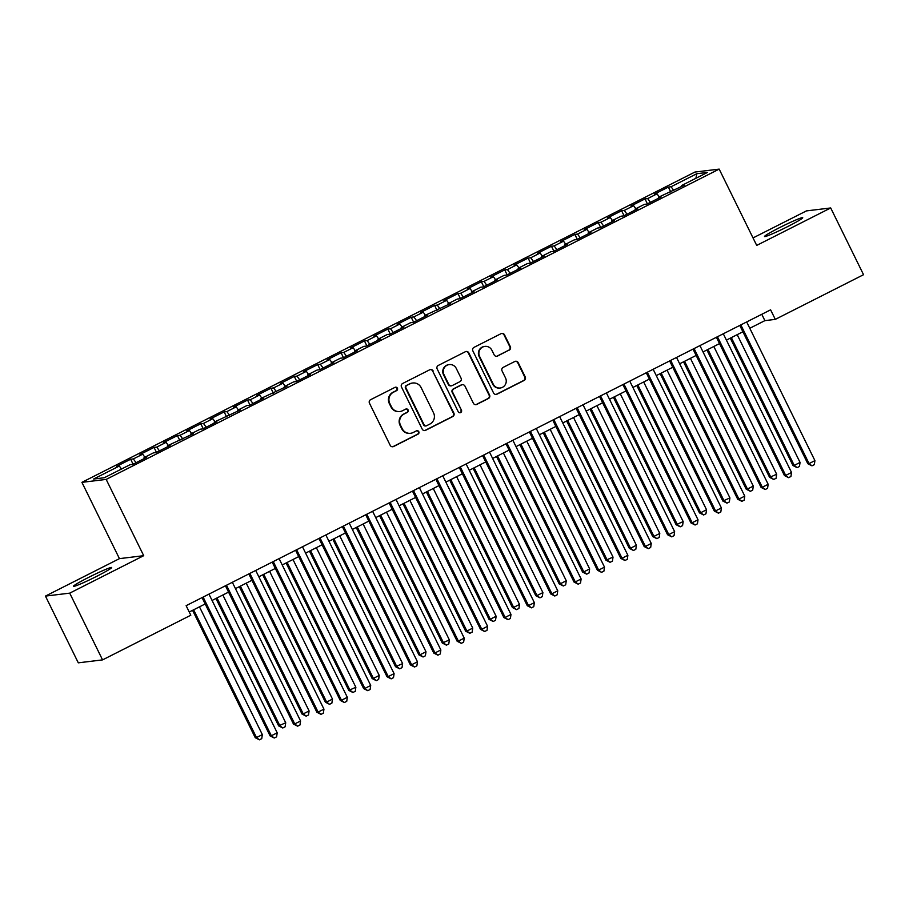 <?xml version="1.0" encoding="UTF-8"?>
<svg xmlns="http://www.w3.org/2000/svg" width="909" height="909" viewBox="0 0 909 909"><rect width="100%" height="100%" fill="white"/><g stroke="black" fill="none" stroke-linecap="round" stroke-linejoin="round"><path stroke-width="1.36" d="M397.403 388.177A1.829 1.795 83.1 0 0 394.995 387.359L370.611 399.699A2.613 2.568 83.1 0 0 369.463 403.198L390.188 445.319A2.613 2.568 83.1 0 0 393.642 446.501L418.015 434.161A1.829 1.795 83.1 0 0 416.992 430.707A1.829 1.795 83.1 0 0 416.413 430.877L413.254 432.479A8.363 8.215 83.1 0 1 402.221 428.707L400.494 425.196A8.363 8.215 83.1 0 1 404.153 413.993L407.312 412.391A1.829 1.795 83.1 0 0 406.289 408.936A1.829 1.795 83.1 0 0 405.698 409.118L402.539 410.72A8.363 8.215 83.1 0 1 391.518 406.948L389.791 403.437A8.363 8.215 83.1 0 1 393.449 392.233L396.608 390.631A1.829 1.795 83.1 0 0 397.403 388.177M399.869 411.527L399.369 411.595A8.363 8.215 83.1 0 1 391.018 407.005L389.291 403.494A8.363 8.215 83.1 0 1 392.949 392.29L396.108 390.688A1.829 1.795 83.1 0 0 395.335 387.223M392.552 446.773A2.613 2.568 83.1 0 0 393.142 446.558L417.526 434.218A1.829 1.795 83.1 0 0 416.754 430.752M410.573 433.286L410.084 433.354A8.363 8.215 83.1 0 1 401.733 428.764L400.005 425.253A8.363 8.215 83.1 0 1 403.664 414.049L406.812 412.459A1.829 1.795 83.1 0 0 406.039 408.993M779.661 227.591A21.293 1.341 -26.2 0 0 764.514 236.522A21.293 1.341 -26.2 0 0 787.58 226.636A21.293 1.341 -26.2 0 0 802.727 217.717A21.293 1.341 -26.2 0 0 779.661 227.591M88.571 577.408A21.293 1.341 -26.2 0 0 73.424 586.328A21.293 1.341 -26.2 0 0 96.49 576.442A21.293 1.341 -26.2 0 0 111.648 567.523A21.293 1.341 -26.2 0 0 88.571 577.408M509.188 350.158A2.613 2.568 83.1 0 0 510.335 346.659L504.518 334.842A2.613 2.568 83.1 0 0 501.075 333.66L473.987 347.374A2.613 2.568 83.1 0 0 472.85 350.874L493.576 392.995A2.613 2.568 83.1 0 0 497.018 394.165L524.095 380.462A2.613 2.568 83.1 0 0 525.243 376.962L518.221 362.691A2.613 2.568 83.1 0 0 514.767 361.509L503.188 367.372A2.613 2.568 83.1 0 0 502.041 370.872L505.518 377.951A6.988 6.863 83.1 0 1 500.223 388.007A6.988 6.863 83.1 0 1 493.246 384.166L479.6 356.442A6.988 6.863 83.1 0 1 484.895 346.397A6.988 6.863 83.1 0 1 491.883 350.226L494.155 354.851A2.613 2.568 83.1 0 0 497.598 356.021L508.688 350.226A2.613 2.568 83.1 0 0 509.835 346.715L504.018 334.898A2.613 2.568 83.1 0 0 501.666 333.455M770.605 309.833L186.129 605.678L190.81 615.223L102.558 659.889L69.72 593.145L143.713 555.683L106.171 479.407L719.178 169.119L756.708 245.407L830.701 207.956L863.55 274.7L775.297 319.377L770.605 309.833M433.15 370.963A2.613 2.568 83.1 0 0 429.696 369.793L402.619 383.496A2.613 2.568 83.1 0 0 401.483 386.995L422.208 429.116A2.613 2.568 83.1 0 0 425.651 430.298L452.727 416.583A2.613 2.568 83.1 0 0 453.875 413.084L432.65 371.031A2.613 2.568 83.1 0 0 430.287 369.577M438.308 365.429L465.385 351.726A2.613 2.568 83.1 0 1 468.828 352.908L489.553 395.029A2.613 2.568 83.1 0 1 488.417 398.528L476.827 404.391A2.613 2.568 83.1 0 1 473.373 403.21L464.976 386.132A2.613 2.568 83.1 0 0 461.522 384.95L453.841 388.847A2.613 2.568 83.1 0 0 452.693 392.347L461.442 410.129A1.829 1.795 83.1 0 1 460.056 412.754A1.829 1.795 83.1 0 1 458.238 411.754L437.161 368.929A2.613 2.568 83.1 0 1 438.308 365.429M106.171 479.407L81.912 482.349L694.908 172.062L719.178 169.119M133.089 464.204L130.646 459.25L116.625 466.351L119.318 466.022L93.604 479.043L104.296 477.736L130.01 464.726L132.714 464.397L146.747 457.295L144.042 457.625L153.394 452.887L156.098 452.557L170.119 445.467L167.426 445.785L193.503 433.627L190.799 433.957L200.15 429.218L202.855 428.889L216.876 421.799L214.183 422.117L240.26 409.959L237.556 410.289L246.907 405.55L249.611 405.232L263.633 398.131L260.94 398.449L287.017 386.291L284.312 386.62L293.664 381.882L296.368 381.564L310.401 374.463L307.697 374.792L317.048 370.054L319.752 369.724L333.773 362.623L331.081 362.952L340.432 358.214L343.125 357.896L357.157 350.794L354.453 351.124L363.805 346.386L366.509 346.056L380.53 338.955L377.837 339.284L387.189 334.546L389.881 334.228L403.914 327.126L401.21 327.456L410.561 322.718L413.265 322.388L427.287 315.287L424.594 315.616L450.671 303.458L447.967 303.788L457.318 299.05L460.022 298.72L474.043 291.619L471.351 291.948L480.702 287.221L483.406 286.892L497.428 279.79L494.735 280.12L504.086 275.382L506.779 275.052L520.812 267.95L518.107 268.28L527.459 263.553L530.163 263.224L544.184 256.122L541.491 256.452L550.843 251.713L553.536 251.384L567.568 244.282L564.864 244.612L574.215 239.885L576.92 239.556L590.941 232.454L588.248 232.784L597.599 228.045L600.292 227.716L614.325 220.614L611.621 220.944L620.972 216.217L623.676 215.887L637.698 208.786L635.005 209.115L644.356 204.377L647.049 204.048L661.082 196.946L658.389 197.276L684.466 185.118L681.761 185.447L682.011 186.356M130.646 459.25L133.35 458.92L142.702 454.193L144.861 457.204M156.462 452.375L154.03 447.421L139.997 454.511L142.702 454.193M154.03 447.421L156.723 447.092L166.074 442.353L168.245 445.376M179.846 440.535L177.403 435.581L163.381 442.683L166.074 442.353M177.403 435.581L180.107 435.252L189.458 430.525L191.629 433.536M203.23 428.707L200.787 423.753L186.754 430.843L189.458 430.525M200.787 423.753L203.48 423.424L212.831 418.685L215.001 421.708M226.602 416.867L224.159 411.913L210.138 419.015L212.831 418.685M224.159 411.913L226.864 411.584L236.215 406.857L238.385 409.868M249.986 405.039L247.543 400.085L233.511 407.175L236.215 406.857M247.543 400.085L250.236 399.755L259.599 395.017L261.758 398.04M273.359 393.199L270.927 388.245L256.895 395.347L259.599 395.017M270.927 388.245L273.62 387.916L282.972 383.189L285.142 386.2M296.743 381.371L294.3 376.417L280.279 383.518L282.972 383.189M294.3 376.417L297.004 376.087L306.356 371.349L308.515 374.372M320.116 369.531L317.684 364.577L303.651 371.679L306.356 371.349M317.684 364.577L320.377 364.248L329.728 359.521L331.899 362.532M343.5 357.703L341.057 352.749L327.035 359.85L329.728 359.521M341.057 352.749L343.761 352.419L353.112 347.681L355.283 350.704M366.884 345.874L364.441 340.909L350.408 348.011L353.112 347.681M364.441 340.909L367.134 340.58L376.485 335.853L378.655 338.864M390.256 334.035L387.813 329.081L373.792 336.182L376.485 335.853M387.813 329.081L390.518 328.751L399.869 324.013L402.039 327.035M413.64 322.206L411.198 317.241L397.165 324.343L399.869 324.013M411.198 317.241L413.89 316.911L423.242 312.185L425.412 315.196M437.013 310.367L434.582 305.413L420.549 312.514L423.242 312.185M434.582 305.413L437.274 305.083L446.626 300.345L448.796 303.367M460.397 298.538L457.954 293.573L443.933 300.674L446.626 300.345M457.954 293.573L460.658 293.243L470.01 288.517L472.169 291.539M483.77 286.699L481.338 281.745L467.306 288.846L470.01 288.517M481.338 281.745L484.031 281.415L493.382 276.677L495.553 279.699M507.154 274.87L504.711 269.905L490.69 277.006L493.382 276.677M504.711 269.905L507.415 269.575L516.766 264.849L518.925 267.871M530.526 263.031L528.095 258.076L514.062 265.178L516.766 264.849M528.095 258.076L530.788 257.747L540.139 253.009L542.309 256.031M553.911 251.202L551.468 246.237L537.446 253.338L540.139 253.009M551.468 246.237L554.172 245.919L563.523 241.18L565.693 244.203M577.295 239.362L574.852 234.408L560.819 241.51L563.523 241.18M574.852 234.408L577.545 234.079L586.896 229.341L589.066 232.363M600.667 227.534L598.224 222.569L584.203 229.67L586.896 229.341M598.224 222.569L600.929 222.25L610.28 217.512L612.45 220.535M624.051 215.694L621.608 210.74L607.587 217.842L610.28 217.512M621.608 210.74L624.313 210.411L633.664 205.673L635.823 208.695M647.424 203.866L644.992 198.901L630.96 206.002L633.664 205.673M644.992 198.901L647.685 198.582L657.037 193.844L659.207 196.867M670.808 192.026L668.365 187.072L654.344 194.174L657.037 193.844M668.365 187.072L671.069 186.743L696.783 173.721L707.475 172.426L681.761 185.447M658.389 197.276L658.639 198.185M671.069 186.743L673.785 190.526M696.783 173.721L695.908 178.278M635.005 209.115L635.255 210.024M647.685 198.582L650.401 202.355M611.621 220.944L611.882 221.853M624.313 210.411L627.017 214.194M588.248 232.784L588.498 233.693M600.929 222.25L603.644 226.023M564.864 244.612L565.114 245.521M577.545 234.079L580.26 237.863M541.491 256.452L541.741 257.361M554.172 245.919L556.887 249.691M518.107 268.28L518.357 269.189M530.788 257.747L533.503 261.531M494.735 280.12L494.985 281.029M507.415 269.575L510.131 273.359M471.351 291.948L471.601 292.857M484.031 281.415L486.747 285.199M447.967 303.788L448.228 304.697M460.658 293.243L463.363 297.027M424.594 315.616L424.844 316.525M437.274 305.083L439.99 308.867M401.21 327.456L401.46 328.365M413.89 316.911L416.606 320.695M377.837 339.284L378.087 340.193M390.518 328.751L393.233 332.535M354.453 351.124L354.703 352.033M367.134 340.58L369.849 344.363M331.081 362.952L331.331 363.861M343.761 352.419L346.477 356.203M307.697 374.792L307.946 375.701M320.377 364.248L323.093 368.031M284.312 386.62L284.574 387.529M297.004 376.087L299.709 379.871M260.94 398.449L261.19 399.369M273.62 387.916L276.336 391.699M237.556 410.289L237.817 411.198M250.236 399.755L252.952 403.528M214.183 422.117L214.433 423.037M226.864 411.584L229.579 415.368M190.799 433.957L191.049 434.866M203.48 423.424L206.195 427.196M167.426 445.785L167.676 446.705M180.107 435.252L182.823 439.036M144.042 457.625L144.292 458.534M156.723 447.092L159.439 450.864M133.35 458.92L136.055 462.704M830.701 207.956L806.442 210.899L753.027 237.931M143.713 555.683L119.443 558.637L45.45 596.088L69.72 593.145M45.45 596.088L78.299 662.831L102.558 659.889M119.443 558.637L81.912 482.349M749.8 328.274L764.889 320.638L775.297 319.377M189.242 612.018L205.184 603.951M212.07 600.451L228.557 592.111M235.454 588.623L251.941 580.283M258.838 576.783L275.313 568.443M282.21 564.955L298.697 556.615M305.594 553.126L322.07 544.775M328.967 541.287L345.454 532.947M352.351 529.458L368.838 521.107M375.724 517.619L392.211 509.279M399.108 505.79L415.595 497.439M422.492 493.951L438.967 485.611M445.864 482.122L462.351 473.771M469.249 470.283L485.724 461.942M492.621 458.454L509.108 450.103M516.005 446.614L532.492 438.274M539.378 434.786L555.865 426.435M562.762 422.946L579.249 414.606M586.146 411.118L602.622 402.767M609.519 399.278L626.006 390.938M632.903 387.45L649.378 379.11M656.275 375.61L672.762 367.27M679.659 363.782L696.146 355.442M703.032 351.942L719.519 343.602M726.416 340.114L742.903 331.774M119.318 466.022L121.488 469.044M761.776 314.298L764.889 320.638M424.56 430.571A2.613 2.568 83.1 0 0 425.151 430.355L452.239 416.652A2.613 2.568 83.1 0 0 453.375 413.152L432.65 371.031M406.755 385.496A1.829 1.795 83.1 0 0 405.959 387.95L424.151 424.912A1.829 1.795 83.1 0 0 426.56 425.742L429.889 424.06A8.363 8.215 83.1 0 0 433.548 412.856L421.117 387.575A8.363 8.215 83.1 0 0 410.084 383.814L406.266 385.552A1.829 1.795 83.1 0 0 405.459 388.007L405.959 387.95M425.98 425.923L425.48 425.98A1.829 1.795 83.1 0 1 423.651 424.98L405.459 388.007M412.766 382.996L412.266 383.053A8.363 8.215 83.1 0 0 409.595 383.871L410.084 383.814M406.266 385.552L409.595 383.871M475.737 404.664A2.613 2.568 83.1 0 0 476.327 404.448L487.917 398.585A2.613 2.568 83.1 0 0 489.065 395.085L468.34 352.965A2.613 2.568 83.1 0 0 465.976 351.51M462.363 384.7L461.863 384.757A2.613 2.568 83.1 0 0 461.033 385.018L453.341 388.904A2.613 2.568 83.1 0 0 452.205 392.404L461.442 410.129M459.806 412.777A1.829 1.795 83.1 0 0 460.954 410.186M456.25 368.406A6.988 6.863 83.1 0 0 449.273 364.577A6.988 6.863 83.1 0 0 443.978 374.622L448.785 384.393A2.613 2.568 83.1 0 0 452.228 385.564L459.92 381.678A2.613 2.568 83.1 0 0 461.056 378.178L456.25 368.406M449.273 364.577L448.773 364.634A6.988 6.863 83.1 0 0 443.478 374.678L443.978 374.622M451.387 385.825L450.898 385.882A2.613 2.568 83.1 0 1 448.285 384.45L443.478 374.678M496.507 356.294A2.613 2.568 83.1 0 0 497.098 356.089L508.688 350.226M484.895 346.397L484.406 346.454A6.988 6.863 83.1 0 0 479.111 356.498L479.6 356.442M500.223 388.007L499.734 388.063A6.988 6.863 83.1 0 1 492.746 384.234L479.111 356.498M495.939 394.438A2.613 2.568 83.1 0 0 496.519 394.233L523.607 380.519A2.613 2.568 83.1 0 0 524.743 377.019L517.721 362.748A2.613 2.568 83.1 0 0 515.358 361.293M192.572 610.325L255.259 737.71L256.497 737.563L262.337 734.608L199.469 606.837M193.628 609.791L256.497 737.563L259.406 739.824L255.259 737.71M262.337 734.608L261.747 738.642L259.406 739.824M202.059 597.611L270.109 735.915L271.348 735.756L203.116 597.088M277.2 732.802L276.597 736.835L274.257 738.017L271.348 735.756L277.2 732.802L208.956 594.122M274.257 738.017L270.109 735.915M215.956 598.497L278.643 725.882L285.721 722.769L222.853 594.997M217.001 597.963L279.87 725.734L282.779 727.984L278.643 725.882M285.721 722.769L285.119 726.802L282.779 727.984M239.328 586.657L302.015 714.042L303.254 713.895L309.094 710.94L246.225 583.169M240.385 586.123L303.254 713.895L306.163 716.156L302.015 714.042M309.094 710.94L308.503 714.974L306.163 716.156M225.443 585.782L293.493 724.075L294.732 723.928L226.489 585.248M300.572 720.973L299.981 724.996L297.641 726.177L294.732 723.928L300.572 720.973L232.34 582.294M297.641 726.177L293.493 724.075M248.827 573.943L316.877 712.247L318.116 712.088L249.873 573.42M323.956 709.134L323.354 713.167L321.013 714.349L318.116 712.088L323.956 709.134L255.713 570.454M321.013 714.349L316.877 712.247M262.712 574.829L325.399 702.214L326.638 702.066L332.478 699.101L269.609 571.341M263.758 574.295L326.638 702.066L329.535 704.316L325.399 702.214M332.478 699.101L331.876 703.134L329.535 704.316M286.096 562.989L348.772 690.374L355.862 687.272L292.982 559.501M287.142 562.455L350.01 690.226L352.919 692.488L348.772 690.374M355.862 687.272L355.26 691.306L352.919 692.488M272.2 562.114L340.25 700.407L341.489 700.26L273.257 561.58M347.329 697.305L346.738 701.328L344.397 702.521L341.489 700.26L347.329 697.305L279.097 558.626M344.397 702.521L340.25 700.407M295.584 550.275L363.634 688.579L364.873 688.42L296.629 549.752M370.713 685.466L370.111 689.499L367.77 690.681L364.873 688.42L370.713 685.466L302.481 546.786M367.77 690.681L363.634 688.579M309.469 551.161L372.156 678.546L373.394 678.398L379.235 675.432L316.366 547.673M310.526 550.627L373.394 678.398L376.303 680.648L372.156 678.546M379.235 675.432L378.633 679.466L376.303 680.648M318.957 538.446L387.007 676.739L388.245 676.591L320.013 537.912M394.097 673.637L393.495 677.659L391.154 678.853L388.245 676.591L394.097 673.637L325.854 534.958M391.154 678.853L387.007 676.739M332.853 539.321L395.529 666.706L402.619 663.604L339.75 535.833M333.898 538.787L396.767 666.558L399.676 668.819L395.529 666.706M402.619 663.604L402.017 667.638L399.676 668.819M342.341 526.606L410.391 664.911L411.629 664.752L343.386 526.084M417.47 661.797L416.867 665.831L414.538 667.013L411.629 664.752L417.47 661.797L349.238 523.118M414.538 667.013L410.391 664.911M356.226 527.493L418.913 654.878L420.151 654.73L425.991 651.764L363.123 524.004M357.282 526.959L420.151 654.73L423.06 656.98L418.913 654.878M425.991 651.764L425.389 655.798L423.06 656.98M365.713 514.778L433.763 653.071L435.002 652.923L366.77 514.244M440.854 649.969L440.251 653.991L437.911 655.184L435.002 652.923L440.854 649.969L372.61 511.29M437.911 655.184L433.763 653.071M379.61 515.653L442.285 643.038L449.376 639.936L386.507 512.165M380.655 515.119L443.524 642.89L446.433 645.151L442.285 643.038M449.376 639.936L448.773 643.97L446.433 645.151M389.097 502.938L457.147 641.243L458.386 641.095L390.143 502.416M464.226 638.129L463.635 642.163L461.295 643.345L458.386 641.095L464.226 638.129L395.994 499.45M461.295 643.345L457.147 641.243M402.982 503.825L465.669 631.21L466.908 631.062L472.748 628.096L409.879 500.336M404.039 503.291L466.908 631.062L469.817 633.312L465.669 631.21M472.748 628.096L472.157 632.13L469.817 633.312M412.481 491.11L480.531 629.403L481.759 629.255L413.527 490.576M487.61 626.301L487.008 630.335L484.667 631.516L481.759 629.255L487.61 626.301L419.367 487.622M484.667 631.516L480.531 629.403M426.366 491.985L489.053 619.381L490.292 619.222L496.132 616.268L433.263 488.497M427.412 491.462L490.292 619.222L493.189 621.483L489.053 619.381M496.132 616.268L495.53 620.302L493.189 621.483M435.854 479.282L503.904 617.575L505.143 617.427L436.911 478.748M510.983 614.461L510.392 618.495L508.051 619.677L505.143 617.427L510.983 614.461L442.751 475.782M508.051 619.677L503.904 617.575M449.75 480.157L512.426 607.542L513.665 607.394L519.516 604.428L456.636 476.668M450.796 479.622L513.665 607.394L516.573 609.644L512.426 607.542M519.516 604.428L518.914 608.462L516.573 609.644M459.238 467.442L527.288 605.735L528.527 605.587L460.284 466.908M534.367 602.633L533.765 606.667L531.424 607.848L528.527 605.587L534.367 602.633L466.124 463.954M531.424 607.848L527.288 605.735M473.123 468.317L535.81 595.713L537.049 595.554L542.889 592.6L480.02 464.829M474.18 467.794L537.049 595.554L539.957 597.815L535.81 595.713M542.889 592.6L542.287 596.634L539.957 597.815M482.611 455.614L550.661 593.907L551.899 593.759L483.668 455.079M557.751 590.793L557.149 594.827L554.808 596.009L551.899 593.759L557.751 590.793L489.508 452.114M554.808 596.009L550.661 593.907M496.507 456.488L559.183 583.873L560.421 583.726L566.273 580.76L503.404 453M497.553 455.954L560.421 583.726L563.33 585.975L559.183 583.873M566.273 580.76L565.671 584.794L563.33 585.975M505.995 443.774L574.045 582.067L575.283 581.919L507.04 443.24M581.124 578.965L580.521 582.999L578.192 584.18L575.283 581.919L581.124 578.965L512.892 440.286M578.192 584.18L574.045 582.067M519.88 444.649L582.567 572.045L583.805 571.886L589.646 568.932L526.777 441.16M520.937 444.126L583.805 571.886L586.714 574.147L582.567 572.045M589.646 568.932L589.043 572.965L586.714 574.147M529.368 431.945L597.418 570.238L598.656 570.091L530.424 431.411M604.508 567.125L603.906 571.159L601.565 572.34L598.656 570.091L604.508 567.125L536.265 428.446M601.565 572.34L597.418 570.238M543.264 432.82L605.939 560.205L613.03 557.103L550.161 429.332M544.309 432.286L607.178 560.058L610.087 562.307L605.939 560.205M613.03 557.103L612.427 561.126L610.087 562.307M552.752 420.106L620.802 558.399L622.04 558.251L553.797 419.572M627.88 555.297L627.278 559.33L624.949 560.512L622.04 558.251L627.88 555.297L559.649 416.617M624.949 560.512L620.802 558.399M566.637 420.981L629.323 548.377L630.562 548.218L636.402 545.264L573.534 417.492M567.693 420.458L630.562 548.218L633.471 550.479L629.323 548.377M636.402 545.264L635.811 549.297L633.471 550.479M576.136 408.277L644.186 546.57L645.413 546.423L577.181 407.743M651.264 543.457L650.662 547.491L648.322 548.672L645.413 546.423L651.264 543.457L583.021 404.778M648.322 548.672L644.186 546.57M590.021 409.152L652.707 536.537L653.946 536.39L659.786 533.435L596.918 405.664M591.066 408.618L653.946 536.39L656.843 538.651L652.707 536.537M659.786 533.435L659.184 537.458L656.843 538.651M599.508 396.438L667.558 534.731L668.797 534.583L600.565 395.904M674.637 531.629L674.046 535.662L671.706 536.844L668.797 534.583L674.637 531.629L606.405 392.949M671.706 536.844L667.558 534.731M613.405 397.313L676.08 524.709L683.17 521.596L620.29 393.824M614.45 396.79L677.319 524.55L680.227 526.811L676.08 524.709M683.17 521.596L682.568 525.629L680.227 526.811M622.892 384.609L690.942 522.902L692.181 522.755L623.938 384.075M698.021 519.789L697.419 523.823L695.078 525.004L692.181 522.755L698.021 519.789L629.778 381.121M695.078 525.004L690.942 522.902M636.777 385.484L699.464 512.869L700.703 512.721L706.543 509.767L643.674 381.996M637.834 384.95L700.703 512.721L703.611 514.983L699.464 512.869M706.543 509.767L705.941 513.79L703.611 514.983M646.265 372.77L714.315 511.063L715.553 510.915L647.322 372.236M721.405 507.961L720.803 511.994L718.462 513.176L715.553 510.915L721.405 507.961L653.162 369.281M718.462 513.176L714.315 511.063M660.161 373.656L722.837 501.041L729.927 497.927L667.058 370.156M661.207 373.122L724.075 500.882L726.984 503.143L722.837 501.041M729.927 497.927L729.325 501.961L726.984 503.143M669.649 360.941L737.699 499.234L738.937 499.086L670.694 360.407M744.778 496.121L744.176 500.155L741.846 501.336L738.937 499.086L744.778 496.121L676.546 357.453M741.846 501.336L737.699 499.234M683.534 361.816L746.221 489.201L747.459 489.053L753.3 486.099L690.431 358.328M684.591 361.282L747.459 489.053L750.368 491.314L746.221 489.201M753.3 486.099L752.697 490.121L750.368 491.314M693.022 349.101L761.072 487.406L762.31 487.247L694.078 348.567M768.162 484.292L767.56 488.326L765.219 489.508L762.31 487.247L768.162 484.292L699.919 345.613M765.219 489.508L761.072 487.406M706.918 349.988L769.593 477.373L776.684 474.259L713.815 346.488M707.963 349.454L770.832 477.225L773.741 479.475L769.593 477.373M776.684 474.259L776.081 478.293L773.741 479.475M716.406 337.273L784.456 475.566L785.694 475.418L717.451 336.739M791.534 472.453L790.932 476.486L788.603 477.668L785.694 475.418L791.534 472.453L723.303 333.785M788.603 477.668L784.456 475.566M730.291 338.148L792.978 465.533L794.216 465.385L800.056 462.431L737.188 334.66M731.347 337.614L794.216 465.385L797.125 467.646L792.978 465.533M800.056 462.431L799.466 466.465L797.125 467.646M739.778 325.433L807.828 463.738L809.067 463.579L740.835 324.911M814.918 460.624L814.316 464.658L811.976 465.84L809.067 463.579L814.918 460.624L746.675 321.945M811.976 465.84L807.828 463.738"/></g></svg>
